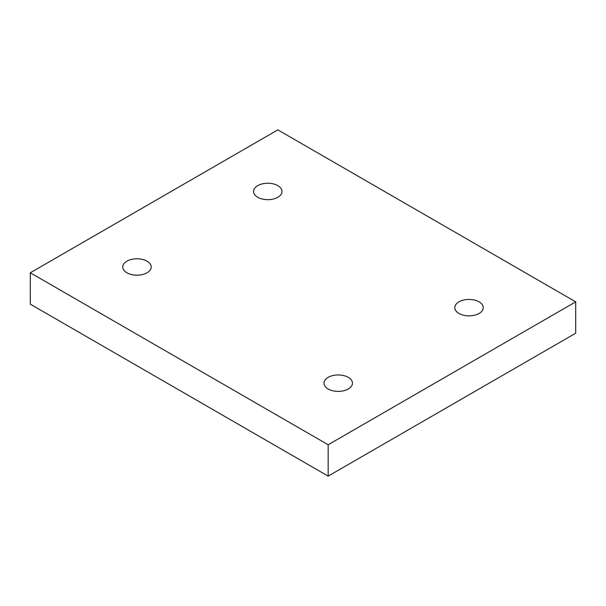 <?xml version="1.0" encoding="UTF-8"?>
<svg xmlns="http://www.w3.org/2000/svg" width="606" height="606" viewBox="0 0 606 606"><rect width="100%" height="100%" fill="white"/><g stroke="black" fill="none" stroke-linecap="round" stroke-linejoin="round"><path stroke-width="0.91" d="M328.157 476.127L575.7 333.209L575.7 301.841L277.843 129.873L30.3 272.791L30.3 304.159L328.157 476.127L328.157 444.759L575.7 301.841M30.3 272.791L328.157 444.759M458.969 301.841A14.233 8.219 180 0 1 474.483 300.053A14.233 8.219 180 0 1 483.262 307.651A14.233 8.219 180 0 1 469.036 315.862A14.233 8.219 180 0 1 454.803 307.651A14.233 8.219 180 0 1 458.969 301.841M328.157 377.364A14.233 8.219 180 0 1 343.663 375.584A14.233 8.219 180 0 1 352.45 383.174A14.233 8.219 180 0 1 338.216 391.393A14.233 8.219 180 0 1 323.99 383.174A14.233 8.219 180 0 1 328.157 377.364M126.904 261.171A14.233 8.219 180 0 1 142.41 259.391A14.233 8.219 180 0 1 151.197 266.981A14.233 8.219 180 0 1 136.964 275.192A14.233 8.219 180 0 1 122.738 266.981A14.233 8.219 180 0 1 126.904 261.171M257.717 185.648A14.233 8.219 180 0 1 273.223 183.86A14.233 8.219 180 0 1 282.01 191.451A14.233 8.219 180 0 1 267.784 199.669A14.233 8.219 180 0 1 253.55 191.451A14.233 8.219 180 0 1 257.717 185.648"/></g></svg>

